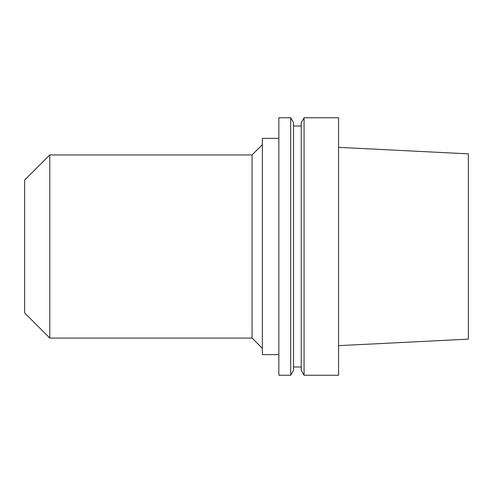 <?xml version="1.0" encoding="UTF-8"?>
<svg xmlns="http://www.w3.org/2000/svg" width="493" height="493" viewBox="0 0 493 493"><rect width="100%" height="100%" fill="white"/><g stroke="black" fill="none" stroke-linecap="round" stroke-linejoin="round"><path stroke-width="0.37" stroke-dasharray="2.46 1.85" d="M468.35 153.853L468.35 339.147M338.58 345.648L338.58 147.352L338.58 345.648M338.58 117.759L338.58 375.241M304.07 117.759L304.07 375.241M301.241 122.652L301.241 370.348M301.241 367.002L301.241 125.998L301.241 367.002M293.52 367.002L293.52 125.998L293.52 367.002M293.52 122.652L293.52 370.348M290.691 117.759L290.691 375.241M278.841 117.759L278.841 375.241M278.841 354.646L278.841 138.354L278.841 354.646M262.362 138.354L262.362 354.646M262.362 348.36L262.362 144.64L262.362 348.36M252.065 154.938L252.065 338.062M49.781 154.938L49.781 338.062M24.65 180.068L24.65 312.932"/><path stroke-width="0.74" d="M338.58 345.648L468.35 339.147L468.35 153.853L338.58 147.352M338.58 375.241L338.58 117.759L304.07 117.759L304.07 375.241L338.58 375.241M304.07 375.241L301.241 370.348L301.241 122.652L304.07 117.759M301.241 367.002L293.52 367.002M290.691 375.241L293.52 370.348L293.52 122.652L290.691 117.759L278.841 117.759L278.841 375.241L290.691 375.241L290.691 117.759M278.841 354.646L262.362 354.646L262.362 138.354L278.841 138.354M262.362 348.36L252.065 338.062L252.065 154.938L262.362 144.64M252.065 338.062L49.781 338.062L49.781 154.938L252.065 154.938M49.781 338.062L24.65 312.932L24.65 180.068L49.781 154.938M301.241 125.998L293.52 125.998"/></g></svg>
